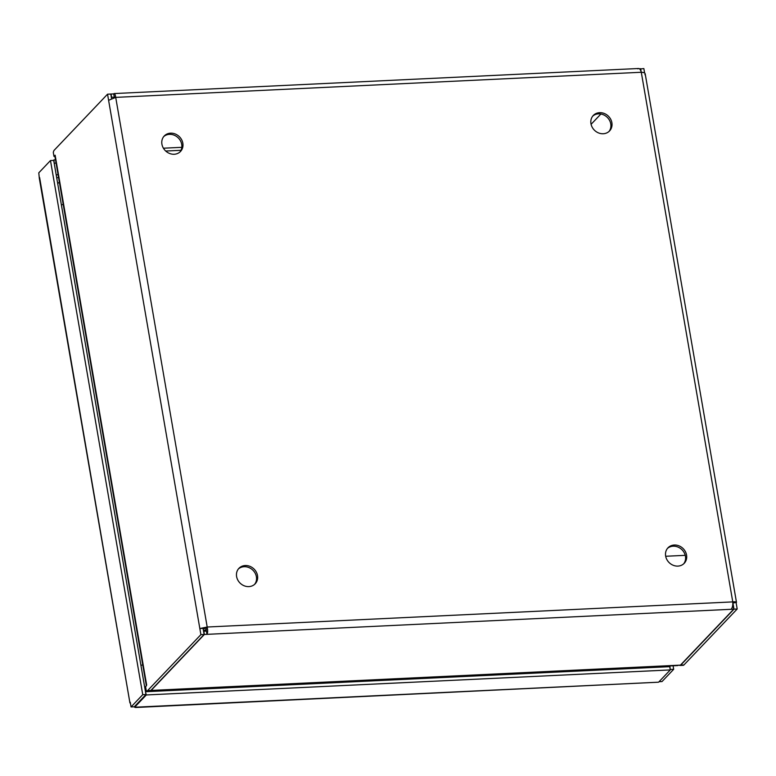<?xml version="1.0" encoding="UTF-8"?>
<svg xmlns="http://www.w3.org/2000/svg" width="776" height="776" viewBox="0 0 776 776"><rect width="100%" height="100%" fill="white"/><g stroke="black" fill="none" stroke-linecap="round" stroke-linejoin="round"><path stroke-width="1.16" d="M674.286 545.024A11.223 9.904 43.6 0 0 667.971 547.827A11.223 9.904 43.6 0 0 666.904 559.642A11.223 9.904 43.6 0 0 677.923 566.102A11.223 9.904 43.6 0 0 684.228 563.298A11.223 9.904 43.6 0 0 685.305 551.474A11.223 9.904 43.6 0 0 674.286 545.024M683.646 563.861A11.223 9.904 43.6 0 0 683.957 552.26A11.223 9.904 43.6 0 0 673.161 546.197A11.223 9.904 43.6 0 0 667.438 548.438M245.235 565.529A11.223 9.904 43.6 0 0 238.93 568.323A11.223 9.904 43.6 0 0 237.863 580.147A11.223 9.904 43.6 0 0 248.883 586.607A11.223 9.904 43.6 0 0 255.188 583.804A11.223 9.904 43.6 0 0 256.255 571.98A11.223 9.904 43.6 0 0 245.235 565.529M254.596 584.367A11.223 9.904 43.6 0 0 254.916 572.766A11.223 9.904 43.6 0 0 244.12 566.703A11.223 9.904 43.6 0 0 238.397 568.944M170.555 133.171A11.223 9.904 43.6 0 0 164.25 135.975A11.223 9.904 43.6 0 0 163.183 147.799A11.223 9.904 43.6 0 0 174.202 154.249A11.223 9.904 43.6 0 0 180.507 151.456A11.223 9.904 43.6 0 0 181.584 139.631A11.223 9.904 43.6 0 0 170.555 133.171M179.916 152.018A11.223 9.904 43.6 0 0 180.236 140.417A11.223 9.904 43.6 0 0 169.44 134.355A11.223 9.904 43.6 0 0 163.717 136.586M599.606 112.666A11.223 9.904 43.6 0 0 593.291 115.469A11.223 9.904 43.6 0 0 592.224 127.293A11.223 9.904 43.6 0 0 603.243 133.744A11.223 9.904 43.6 0 0 609.548 130.95A11.223 9.904 43.6 0 0 610.625 119.126A11.223 9.904 43.6 0 0 599.606 112.666M608.966 131.513A11.223 9.904 43.6 0 0 609.276 119.911A11.223 9.904 43.6 0 0 598.48 113.849A11.223 9.904 43.6 0 0 592.757 116.09M200.897 634.642L204.117 634.487L203.06 628.376L199.839 628.531L200.897 634.642L147.615 690.591A5.752 2.076 87.3 0 1 146.955 690.941A5.752 2.076 87.3 0 1 146.266 690.659L145.597 686.75L146.654 685.004A5.752 1.746 170.2 0 0 146.344 685.722A5.752 1.746 170.2 0 0 146.402 685.897M732.602 605.959L733.155 605.93L733.718 609.17L680.436 665.129L678.37 665.226A5.752 2.076 87.3 0 1 677.71 665.575L152.513 690.679A5.752 2.076 -92.7 0 0 153.173 690.33L151.068 690.203M151.824 690.398A5.752 2.076 -92.7 0 0 152.513 690.679M146.344 685.722L54.921 156.471A5.752 1.746 -9.8 0 1 55.232 155.753L55.145 155.21L53.99 156.412L53.311 152.503A5.752 2.076 -92.7 0 1 54.272 150.156L107.544 94.197L110.764 94.041L111.521 98.455M638.59 68.501L114.121 93.566L113.606 93.906L114.538 97.582M114.412 97.136L111.589 97.272L111.026 94.032L113.606 93.906C114.567 93.042 115.265 94.206 115.711 97.378L108.601 100.308L107.544 94.197M644.904 74.671C645.68 73.264 644.478 72.459 641.286 72.265C640.375 69.103 639.211 67.968 637.785 68.851M640.656 70.451L640.365 68.734L639.434 68.773M600.905 114.014L591.089 124.315M204.117 634.487L150.835 690.446A5.752 2.076 87.3 0 1 150.175 690.785L146.955 690.941M203.06 628.376L206.076 628.191L206.397 631.101L203.816 631.227L204.379 634.467L151.107 690.427M108.601 100.308L199.839 628.531L207.192 627.018L206.076 628.191M644.623 73.022L643.847 68.569L640.404 68.957M733.718 609.17L731.137 609.296C732.447 607.773 733 605.299 732.777 601.895C735.881 601.623 737.006 601.953 736.143 602.894L737.2 609.005L733.98 609.16L680.707 665.119A5.752 2.076 87.3 0 1 680.048 665.459A5.752 2.076 87.3 0 1 679.359 665.178L679.359 665.178M737.2 609.005L683.928 664.964A5.752 2.076 87.3 0 1 683.268 665.304L680.048 665.459M645.186 73.778L736.482 602.351L732.922 603.049L733.98 609.16M641.17 71.819L640.637 68.715M207.192 627.018L115.711 97.378L641.286 72.265L732.777 601.895L207.192 627.018C207.881 630.403 207.803 632.847 206.959 634.351L206.397 631.101M731.137 609.296L204.379 634.467M54.921 156.374L53.99 156.412M39.615 177.52L129.931 702.91L39.314 178.305L38.8 172.815L50.479 160.545L53.699 160.389L145.966 694.52L134.277 706.79L131.057 706.946L142.745 694.675L145.966 694.52M50.479 160.545L142.745 694.675M130.252 702.241L131.057 706.946M129.931 702.91L130.455 703.425M53.437 160.409L53.893 159.924L54.223 163.406M55.503 159.846L53.893 159.924M56.066 163.086L54.456 163.164M670.241 669.688L669.863 665.944M670.464 669.455L673.684 669.3L662.006 681.57L659.047 681.706M673.684 669.3L673.083 665.798M656.971 682.269L135.645 707.499L134.626 707.237L146.305 694.957L670.28 669.921L658.591 682.191L136.256 707.159M135.014 707.217L135.645 707.499M145.519 691.959L146.305 694.957M134.51 706.548L134.626 707.237M145.752 691.717L669.717 666.671L670.28 669.921M205.32 628.123A5.752 5.073 -136.4 0 1 203.157 628.929M203.137 628.822A5.752 5.073 43.6 0 0 205.252 628.114M203.428 630.529A7.197 6.344 43.6 0 0 206.358 629.2A7.197 6.344 43.6 0 1 203.535 631.121M204.282 631.208A7.197 6.344 43.6 0 0 205.65 629.957M678.37 665.226L153.173 690.33M163.416 148.206L181.807 147.324M165.705 151.029L180.983 150.301M146.654 685.004L55.232 155.753M147.615 690.591L150.835 690.446M683.928 664.964L680.707 665.119M653.149 666.749L653.276 667.467M56.687 177.704L58.578 177.617M58.074 174.707L56.192 174.794M656.292 667.321L656.176 666.603M61.382 204.854A16.975 5.151 -9.8 0 1 63.215 204.476M140.912 665.313A16.975 5.151 -9.8 0 1 142.755 664.925M169.954 690.562A16.975 6.121 -92.7 0 0 169.993 689.835M626.882 668.728A16.975 6.121 -92.7 0 0 626.93 668M665.682 556.266L685.247 555.335M59.354 182.118L57.705 183.563M646.156 667.079L645.632 667.826"/></g></svg>
